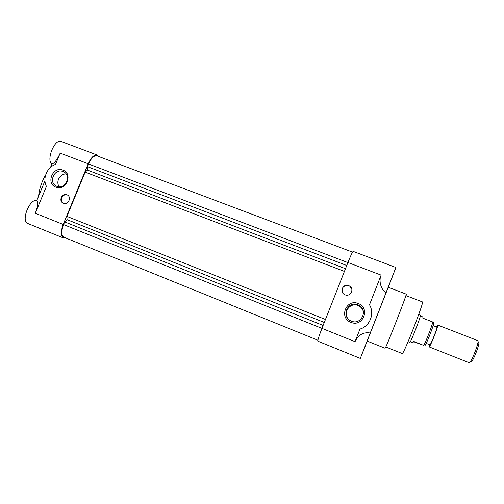 <?xml version="1.0" encoding="UTF-8"?>
<svg xmlns="http://www.w3.org/2000/svg" width="504" height="504" viewBox="0 0 504 504"><rect width="100%" height="100%" fill="white"/><g stroke="black" fill="none" stroke-linecap="round" stroke-linejoin="round"><path stroke-width="0.76" d="M385.774 346.96L402.211 353.531C403.169 355.811 424.683 300.838 422.421 301.902L405.89 295.571M388.25 287.261L367.183 341.095L385.037 348.239C385.163 350.349 407.742 292.673 406.218 294.141L388.25 287.261M360.303 358.413L370.245 333.018C363.51 331.878 358.439 334.757 355.03 341.662L321.949 328.375C319 336.004 317.633 340.276 317.841 341.183L360.303 358.413L364.449 347.93M362.899 351.861L367.24 341.114M321.949 328.375L347.93 262.508L381.125 275.127C378.441 280.892 381.055 289.97 386.051 292.635L395.905 267.485L388.313 287.286M350.891 322.327C362.949 327.638 370.705 307.849 358.275 303.54C346.261 298.33 338.537 317.929 350.891 322.327M351.408 321.136C360.971 325.426 368.392 310.527 359.201 305.506L357.815 304.826C347.76 300.422 340.742 316.518 350.828 320.884L351.408 321.136M351.685 288.742L349.801 286.272L348.762 285.724C343.533 285.233 341.46 287.526 342.537 292.616M345.089 294.827C350.318 297.146 354.608 289.176 349.757 286.159L348.724 285.604C343.356 283.254 339.154 291.564 344.27 294.424L345.089 294.827M387.091 290.008L394.796 270.308L387.091 290.008M361.412 355.578L369.167 335.784L361.412 355.578M363.378 311.699C362.792 309.33 361.462 307.49 359.384 306.186L358.029 305.512C350.034 301.946 342.304 312.845 348.365 319.139M347.93 262.508C350.746 255.503 352.491 251.798 353.178 251.401L395.905 267.485M362.956 351.886L364.449 347.936M381.125 275.127L369.495 304.775C374.856 313.62 369.923 326.245 359.963 329.081L355.03 341.662M370.245 333.018L386.051 292.635M359.963 329.081C366.402 327.127 370.289 322.371 371.618 314.817M64.008 237.283L63.888 237.239C61.274 235.463 61.16 231.248 63.554 224.589L64.669 221.886L67.032 219.637L66.931 216.399L85.163 172.116L87.438 170.081L87.412 166.654L88.515 163.976C91.249 158.029 94.059 155.314 96.938 155.824L352.554 252.126M346.752 265.495L87.412 166.654M345.492 268.701L87.438 170.081M344.415 271.417L85.163 172.116M325.458 319.479L66.931 216.399M324.28 322.459L67.032 219.637M323.108 325.439L64.669 221.886M65.722 237.982L63.554 238.008C60.751 236.105 60.631 231.588 63.195 224.45L88.194 163.768C91.117 157.399 94.128 154.489 97.209 155.037L98.778 156.517M62.956 170.144C73.395 173.672 65.999 191.614 55.913 187.186C45.53 183.588 52.901 165.797 62.956 170.144M56.889 186.335C65.236 190.039 71.952 175.543 63.63 171.807L63 171.53C54.526 167.838 47.937 182.612 56.486 186.159L56.889 186.335M66.9 194.771L67.101 194.853C72.053 196.862 68.286 205.412 63.41 203.238L63.284 203.188C58.262 201.247 61.979 192.597 66.9 194.771M45.644 174.932C41.656 181.799 39.299 188.893 38.575 196.226M97.209 155.037L61.249 141.498C54.848 138.304 45.914 159.806 51.855 164.134C54.533 163.189 57.311 159.516 60.184 153.121L55.509 164.424C46.979 167.278 42.305 178.561 46.437 186.348L35.305 213.249C37.781 206.709 38.285 202.451 36.811 200.479C29.572 198.45 20.645 221.376 27.84 223.511L63.554 238.008M36.811 200.479L44.95 180.823M50.501 167.416L51.855 164.134M67.473 195.048C62.78 192.982 58.943 201.002 63.535 203.288M66.175 174.019C59.957 173.395 55.352 182.051 59.365 186.808M408.064 341.718L409.771 342.392C410.502 343.205 421.609 314.773 420.393 315.208L418.698 314.553M410.243 341.8L412.826 342.815L413.74 341.454L423.713 345.397C426.119 341.233 432.06 325.937 432.791 322.012L422.806 318.137L422.925 316.972L420.349 315.976M429.836 344.812L429.874 344.824C430.693 345.372 437.888 326.926 436.798 327.065L433.131 325.641M436.3 326.869L437.611 325.017C438.952 324.834 430.063 347.603 429.074 346.878L429.351 344.623M469.054 362.666L469.13 362.691C470.956 363.756 479.928 340.717 477.735 340.591L437.611 325.017M470.944 361.941C472.658 362.849 480.747 341.844 478.485 342.361M423.713 345.397L413.608 341.699M424.689 345.901C426.119 345.19 434.7 323.064 433.705 322.661L432.791 322.012M88.515 163.976L347.899 262.584M321.949 328.369L63.554 224.589M60.184 153.121L88.194 163.768M35.305 213.249L63.195 224.45M359.201 305.506L359.384 306.186M317.879 340.225L63.888 237.239M63.63 171.807L64.096 172.066M426.189 343.375L429.849 344.818M429.055 346.872L469.092 362.678"/></g></svg>
